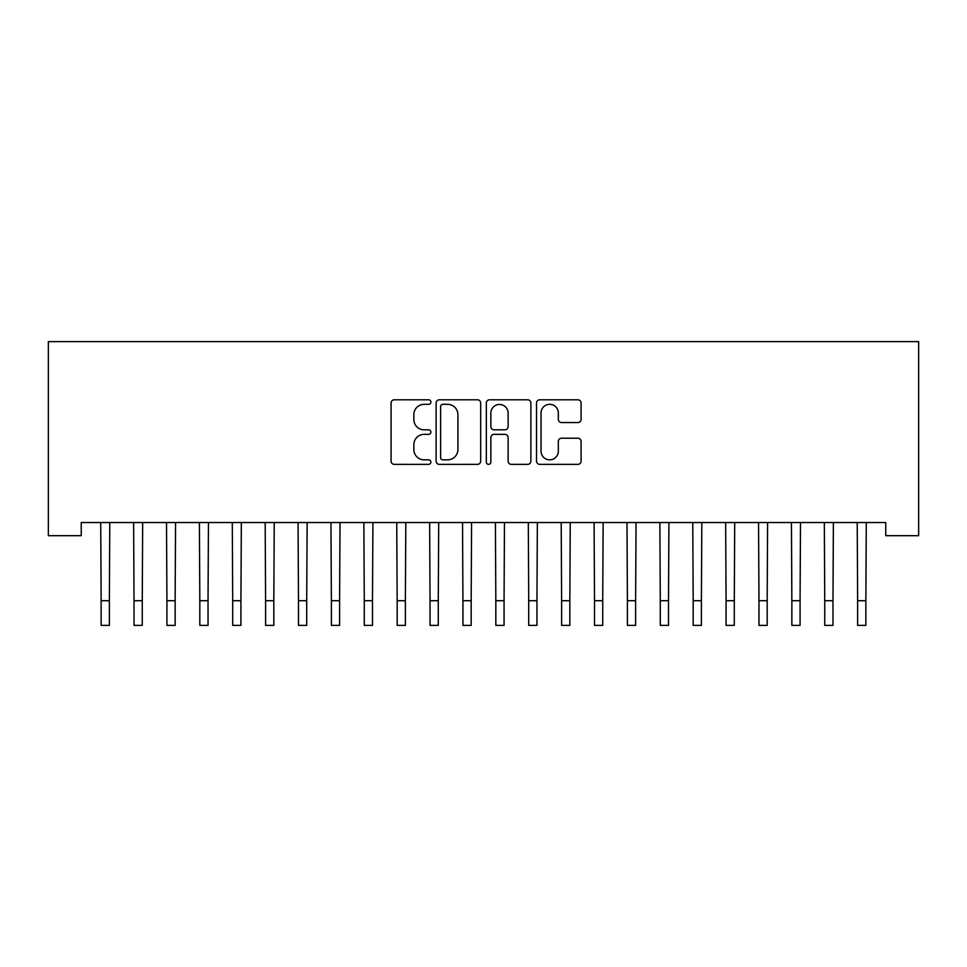 <?xml version="1.0" encoding="UTF-8"?>
<svg xmlns="http://www.w3.org/2000/svg" width="967" height="967" viewBox="0 0 967 967"><rect width="100%" height="100%" fill="white"/><g stroke="black" fill="none" stroke-linecap="round" stroke-linejoin="round"><path stroke-width="1.45" d="M430.871 402.054A2.26 2.26 0 0 0 428.611 399.794L394.318 399.794A3.227 3.227 0 0 0 391.079 403.021L391.079 461.126A3.227 3.227 0 0 0 394.318 464.365L428.611 464.365A2.26 2.26 0 0 0 430.871 462.105A2.26 2.26 0 0 0 428.611 459.845L424.175 459.845A10.335 10.335 0 0 1 413.84 449.51L413.84 444.663A10.335 10.335 0 0 1 424.175 434.34L428.611 434.34A2.26 2.26 0 0 0 430.871 432.08A2.26 2.26 0 0 0 428.611 429.819L424.175 429.819A10.335 10.335 0 0 1 413.84 419.485L413.84 414.638A10.335 10.335 0 0 1 424.175 404.315L428.611 404.315A2.26 2.26 0 0 0 430.871 402.054M577.855 422.555A3.227 3.227 0 0 0 581.082 419.327L581.082 403.021A3.227 3.227 0 0 0 577.855 399.794L539.755 399.794A3.227 3.227 0 0 0 536.528 403.021L536.528 461.126A3.227 3.227 0 0 0 539.755 464.365L577.855 464.365A3.227 3.227 0 0 0 581.082 461.126L581.082 441.435A3.227 3.227 0 0 0 577.855 438.208L561.549 438.208A3.227 3.227 0 0 0 558.322 441.435L558.322 451.202A8.63 8.63 0 0 1 549.679 459.845A8.63 8.63 0 0 1 541.049 451.202L541.049 412.945A8.63 8.63 0 0 1 549.679 404.315A8.63 8.63 0 0 1 558.322 412.945L558.322 419.327A3.227 3.227 0 0 0 561.549 422.555L577.855 422.555M885.76 522.531L81.24 522.531L81.24 535.682L48.35 535.682L48.35 341.629L918.65 341.629L918.65 535.682L885.76 535.682L885.76 522.531M480.672 403.021A3.227 3.227 0 0 0 477.444 399.794L439.356 399.794A3.227 3.227 0 0 0 436.117 403.021L436.117 461.126A3.227 3.227 0 0 0 439.356 464.365L477.444 464.365A3.227 3.227 0 0 0 480.672 461.126L480.672 403.021M489.556 399.794L527.644 399.794A3.227 3.227 0 0 1 530.883 403.021L530.883 461.126A3.227 3.227 0 0 1 527.644 464.365L511.35 464.365A3.227 3.227 0 0 1 508.122 461.126L508.122 437.567A3.227 3.227 0 0 0 504.883 434.34L494.077 434.34A3.227 3.227 0 0 0 490.849 437.567L490.849 462.105A2.26 2.26 0 0 1 488.589 464.365A2.26 2.26 0 0 1 486.328 462.105L486.328 403.021A3.227 3.227 0 0 1 489.556 399.794M442.898 404.315A2.26 2.26 0 0 0 440.638 406.575L440.638 457.584A2.26 2.26 0 0 0 442.898 459.845L447.588 459.845A10.335 10.335 0 0 0 457.911 449.51L457.911 414.638A10.335 10.335 0 0 0 447.588 404.315L442.898 404.315M508.122 413.102A8.63 8.63 0 0 0 499.48 404.472A8.63 8.63 0 0 0 490.849 413.102L490.849 426.592A3.227 3.227 0 0 0 494.077 429.819L504.883 429.819A3.227 3.227 0 0 0 508.122 426.592L508.122 413.102M100.725 522.531L101.136 600.712L109.368 600.712L109.779 522.531M101.136 600.712L101.136 625.371L109.368 625.371L109.368 600.712M133.615 522.531L134.026 600.712L142.258 600.712L142.669 522.531M134.026 600.712L134.026 625.371L142.258 625.371L142.258 600.712M166.505 522.531L166.928 600.712L175.148 600.712L175.559 522.531M166.928 600.712L166.928 625.371L175.148 625.371L175.148 600.712M199.395 522.531L199.818 600.712L208.038 600.712L208.449 522.531M199.818 600.712L199.818 625.371L208.038 625.371L208.038 600.712M232.285 522.531L232.709 600.712L240.928 600.712L241.339 522.531M232.709 600.712L232.709 625.371L240.928 625.371L240.928 600.712M265.176 522.531L265.599 600.712L273.818 600.712L274.241 522.531M265.599 600.712L265.599 625.371L273.818 625.371L273.818 600.712M298.066 522.531L298.489 600.712L306.708 600.712L307.131 522.531M298.489 600.712L298.489 625.371L306.708 625.371L306.708 600.712M330.956 522.531L331.379 600.712L339.598 600.712L340.021 522.531M331.379 600.712L331.379 625.371L339.598 625.371L339.598 600.712M363.858 522.531L364.269 600.712L372.488 600.712L372.911 522.531M364.269 600.712L364.269 625.371L372.488 625.371L372.488 600.712M396.748 522.531L397.159 600.712L405.378 600.712L405.802 522.531M397.159 600.712L397.159 625.371L405.378 625.371L405.378 600.712M429.638 522.531L430.049 600.712L438.281 600.712L438.692 522.531M430.049 600.712L430.049 625.371L438.281 625.371L438.281 600.712M462.528 522.531L462.939 600.712L471.171 600.712L471.582 522.531M462.939 600.712L462.939 625.371L471.171 625.371L471.171 600.712M495.418 522.531L495.829 600.712L504.061 600.712L504.472 522.531M495.829 600.712L495.829 625.371L504.061 625.371L504.061 600.712M528.308 522.531L528.719 600.712L536.951 600.712L537.362 522.531M528.719 600.712L528.719 625.371L536.951 625.371L536.951 600.712M561.198 522.531L561.622 600.712L569.841 600.712L570.252 522.531M561.622 600.712L561.622 625.371L569.841 625.371L569.841 600.712M594.089 522.531L594.512 600.712L602.731 600.712L603.142 522.531M594.512 600.712L594.512 625.371L602.731 625.371L602.731 600.712M626.979 522.531L627.402 600.712L635.621 600.712L636.044 522.531M627.402 600.712L627.402 625.371L635.621 625.371L635.621 600.712M659.869 522.531L660.292 600.712L668.511 600.712L668.934 522.531M660.292 600.712L660.292 625.371L668.511 625.371L668.511 600.712M692.759 522.531L693.182 600.712L701.401 600.712L701.824 522.531M693.182 600.712L693.182 625.371L701.401 625.371L701.401 600.712M725.661 522.531L726.072 600.712L734.291 600.712L734.715 522.531M726.072 600.712L726.072 625.371L734.291 625.371L734.291 600.712M758.551 522.531L758.962 600.712L767.182 600.712L767.605 522.531M758.962 600.712L758.962 625.371L767.182 625.371L767.182 600.712M791.441 522.531L791.852 600.712L800.072 600.712L800.495 522.531M791.852 600.712L791.852 625.371L800.072 625.371L800.072 600.712M824.331 522.531L824.742 600.712L832.974 600.712L833.385 522.531M824.742 600.712L824.742 625.371L832.974 625.371L832.974 600.712M857.221 522.531L857.632 600.712L865.864 600.712L866.275 522.531M857.632 600.712L857.632 625.371L865.864 625.371L865.864 600.712M101.136 625.371L109.368 625.371M134.026 625.371L142.258 625.371M166.928 625.371L175.148 625.371M199.818 625.371L208.038 625.371M232.709 625.371L240.928 625.371M265.599 625.371L273.818 625.371M298.489 625.371L306.708 625.371M331.379 625.371L339.598 625.371M364.269 625.371L372.488 625.371M397.159 625.371L405.378 625.371M430.049 625.371L438.281 625.371M462.939 625.371L471.171 625.371M495.829 625.371L504.061 625.371M528.719 625.371L536.951 625.371M561.622 625.371L569.841 625.371M594.512 625.371L602.731 625.371M627.402 625.371L635.621 625.371M660.292 625.371L668.511 625.371M693.182 625.371L701.401 625.371M726.072 625.371L734.291 625.371M758.962 625.371L767.182 625.371M791.852 625.371L800.072 625.371M824.742 625.371L832.974 625.371M857.632 625.371L865.864 625.371"/></g></svg>

